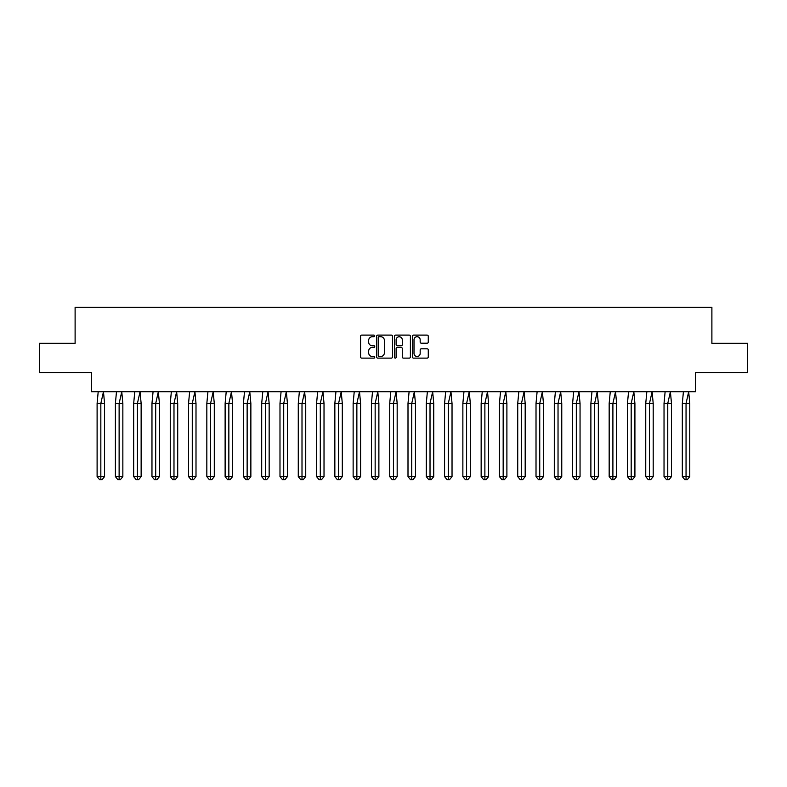 <?xml version="1.0" encoding="UTF-8"?>
<svg xmlns="http://www.w3.org/2000/svg" width="787" height="787" viewBox="0 0 787 787"><rect width="100%" height="100%" fill="white"/><g stroke="black" fill="none" stroke-linecap="round" stroke-linejoin="round"><path stroke-width="1.18" d="M374.74 335.911A0.807 0.807 0 0 0 373.943 335.105L361.715 335.105A1.151 1.151 0 0 0 360.564 336.256L360.564 356.964A1.151 1.151 0 0 0 361.715 358.115L373.943 358.115A0.807 0.807 0 0 0 374.74 357.308A0.807 0.807 0 0 0 373.943 356.501L372.359 356.501A3.679 3.679 0 0 1 368.67 352.822L368.67 351.1A3.679 3.679 0 0 1 372.359 347.411L373.943 347.411A0.807 0.807 0 0 0 374.74 346.605A0.807 0.807 0 0 0 373.943 345.798L372.359 345.798A3.679 3.679 0 0 1 368.67 342.119L368.67 340.397A3.679 3.679 0 0 1 372.359 336.708L373.943 336.708A0.807 0.807 0 0 0 374.74 335.911M39.35 343.329L39.35 372.635L91.518 372.635L91.518 391.739L695.482 391.739L695.482 372.635L747.65 372.635L747.65 343.329L711.891 343.329L711.891 307.333L75.109 307.333L75.109 343.329L39.35 343.329M427.125 343.211A1.151 1.151 0 0 0 428.276 342.06L428.276 336.256A1.151 1.151 0 0 0 427.125 335.105L413.549 335.105A1.151 1.151 0 0 0 412.398 336.256L412.398 356.964A1.151 1.151 0 0 0 413.549 358.115L427.125 358.115A1.151 1.151 0 0 0 428.276 356.964L428.276 349.949A1.151 1.151 0 0 0 427.125 348.798L421.32 348.798A1.151 1.151 0 0 0 420.169 349.949L420.169 353.422A3.079 3.079 0 0 1 417.09 356.501A3.079 3.079 0 0 1 414.011 353.422L414.011 339.787A3.079 3.079 0 0 1 417.09 336.708A3.079 3.079 0 0 1 420.169 339.787L420.169 342.06A1.151 1.151 0 0 0 421.32 343.211L427.125 343.211M392.497 336.256A1.151 1.151 0 0 0 391.346 335.105L377.76 335.105A1.151 1.151 0 0 0 376.609 336.256L376.609 356.964A1.151 1.151 0 0 0 377.76 358.115L391.346 358.115A1.151 1.151 0 0 0 392.497 356.964L392.497 336.256M395.654 335.105L409.24 335.105A1.151 1.151 0 0 1 410.391 336.256L410.391 356.964A1.151 1.151 0 0 1 409.24 358.115L403.426 358.115A1.151 1.151 0 0 1 402.275 356.964L402.275 348.562A1.151 1.151 0 0 0 401.124 347.411L397.268 347.411A1.151 1.151 0 0 0 396.117 348.562L396.117 357.308A0.807 0.807 0 0 1 395.31 358.115A0.807 0.807 0 0 1 394.503 357.308L394.503 336.256A1.151 1.151 0 0 1 395.654 335.105M379.029 336.708A0.807 0.807 0 0 0 378.222 337.515L378.222 355.694A0.807 0.807 0 0 0 379.029 356.501L380.701 356.501A3.679 3.679 0 0 0 384.381 352.822L384.381 340.397A3.679 3.679 0 0 0 380.701 336.708L379.029 336.708M402.275 339.846A3.079 3.079 0 0 0 399.196 336.767A3.079 3.079 0 0 0 396.117 339.846L396.117 344.657A1.151 1.151 0 0 0 397.268 345.798L401.124 345.798A1.151 1.151 0 0 0 402.275 344.657L402.275 339.846M102.084 479.667L100.834 479.667L100.834 476.617L104.563 476.617L102.084 479.667L99.595 479.667L97.106 476.617L97.106 403.465L100.834 403.465L103.471 391.739L98.198 391.739L97.106 403.465L97.106 476.617L100.834 476.617L100.834 403.465L104.563 403.465L103.471 391.739M104.563 476.617L104.563 403.465M120.372 479.667L119.122 479.667L119.122 476.617L122.851 476.617L120.372 479.667L117.883 479.667L115.394 476.617L115.394 403.465L119.122 403.465L121.759 391.739L116.486 391.739L115.394 403.465L115.394 476.617L119.122 476.617L119.122 403.465L122.851 403.465L121.759 391.739M138.66 479.667L137.41 479.667L137.41 476.617L141.139 476.617L138.66 479.667L136.171 479.667L133.682 476.617L133.682 403.465L137.41 403.465L140.047 391.739L134.774 391.739L133.682 403.465L133.682 476.617L137.41 476.617L137.41 403.465L141.139 403.465L140.047 391.739M156.947 479.667L155.698 479.667L155.698 476.617L159.427 476.617L156.947 479.667L154.459 479.667L151.97 476.617L151.97 403.465L155.698 403.465L158.335 391.739L153.062 391.739L151.97 403.465L151.97 476.617L155.698 476.617L155.698 403.465L159.427 403.465L158.335 391.739M175.235 479.667L173.986 479.667L173.986 476.617L177.714 476.617L175.235 479.667L172.746 479.667L170.258 476.617L170.258 403.465L173.986 403.465L176.622 391.739L171.35 391.739L170.258 403.465L170.258 476.617L173.986 476.617L173.986 403.465L177.714 403.465L176.622 391.739M193.523 479.667L192.274 479.667L192.274 476.617L196.002 476.617L193.523 479.667L191.034 479.667L188.546 476.617L188.546 403.465L192.274 403.465L194.91 391.739L189.637 391.739L188.546 403.465L188.546 476.617L192.274 476.617L192.274 403.465L196.002 403.465L194.91 391.739M122.851 476.617L122.851 403.465M141.139 476.617L141.139 403.465M159.427 476.617L159.427 403.465M177.714 476.617L177.714 403.465M196.002 476.617L196.002 403.465M211.811 479.667L210.562 479.667L210.562 476.617L214.29 476.617L211.811 479.667L209.322 479.667L206.833 476.617L206.833 403.465L210.562 403.465L213.198 391.739L207.925 391.739L206.833 403.465L206.833 476.617L210.562 476.617L210.562 403.465L214.29 403.465L213.198 391.739M214.29 476.617L214.29 403.465M230.099 479.667L228.85 479.667L228.85 476.617L232.578 476.617L230.099 479.667L227.61 479.667L225.121 476.617L225.121 403.465L228.85 403.465L231.486 391.739L226.213 391.739L225.121 403.465L225.121 476.617L228.85 476.617L228.85 403.465L232.578 403.465L231.486 391.739M232.578 476.617L232.578 403.465M248.387 479.667L247.138 479.667L247.138 476.617L250.866 476.617L248.387 479.667L245.898 479.667L243.409 476.617L243.409 403.465L247.138 403.465L249.774 391.739L244.501 391.739L243.409 403.465L243.409 476.617L247.138 476.617L247.138 403.465L250.866 403.465L249.774 391.739M250.866 476.617L250.866 403.465M266.675 479.667L265.426 479.667L265.426 476.617L269.154 476.617L266.675 479.667L264.186 479.667L261.697 476.617L261.697 403.465L265.426 403.465L268.062 391.739L262.789 391.739L261.697 403.465L261.697 476.617L265.426 476.617L265.426 403.465L269.154 403.465L268.062 391.739M269.154 476.617L269.154 403.465M284.963 479.667L283.713 479.667L283.713 476.617L287.442 476.617L284.963 479.667L282.474 479.667L279.985 476.617L279.985 403.465L283.713 403.465L286.35 391.739L281.077 391.739L279.985 403.465L279.985 476.617L283.713 476.617L283.713 403.465L287.442 403.465L286.35 391.739M287.442 476.617L287.442 403.465M303.251 479.667L302.001 479.667L302.001 476.617L305.73 476.617L303.251 479.667L300.762 479.667L298.273 476.617L298.273 403.465L302.001 403.465L304.638 391.739L299.365 391.739L298.273 403.465L298.273 476.617L302.001 476.617L302.001 403.465L305.73 403.465L304.638 391.739M305.73 476.617L305.73 403.465M321.529 479.667L320.289 479.667L320.289 476.617L324.018 476.617L321.529 479.667L319.05 479.667L316.561 476.617L316.561 403.465L320.289 403.465L322.926 391.739L317.653 391.739L316.561 403.465L316.561 476.617L320.289 476.617L320.289 403.465L324.018 403.465L322.926 391.739M324.018 476.617L324.018 403.465M339.817 479.667L338.577 479.667L338.577 476.617L342.306 476.617L339.817 479.667L337.338 479.667L334.849 476.617L334.849 403.465L338.577 403.465L341.214 391.739L335.941 391.739L334.849 403.465L334.849 476.617L338.577 476.617L338.577 403.465L342.306 403.465L341.214 391.739M342.306 476.617L342.306 403.465M358.105 479.667L356.865 479.667L356.865 476.617L360.594 476.617L358.105 479.667L355.626 479.667L353.137 476.617L353.137 403.465L356.865 403.465L359.502 391.739L354.229 391.739L353.137 403.465L353.137 476.617L356.865 476.617L356.865 403.465L360.594 403.465L359.502 391.739M360.594 476.617L360.594 403.465M376.393 479.667L375.153 479.667L375.153 476.617L378.881 476.617L376.393 479.667L373.914 479.667L371.425 476.617L371.425 403.465L375.153 403.465L377.79 391.739L372.517 391.739L371.425 403.465L371.425 476.617L375.153 476.617L375.153 403.465L378.881 403.465L377.79 391.739M378.881 476.617L378.881 403.465M394.68 479.667L393.441 479.667L393.441 476.617L397.169 476.617L394.68 479.667L392.201 479.667L389.713 476.617L389.713 403.465L393.441 403.465L396.077 391.739L390.805 391.739L389.713 403.465L389.713 476.617L393.441 476.617L393.441 403.465L397.169 403.465L396.077 391.739M397.169 476.617L397.169 403.465M412.968 479.667L411.729 479.667L411.729 476.617L415.457 476.617L412.968 479.667L410.489 479.667L408 476.617L408 403.465L411.729 403.465L414.365 391.739L409.092 391.739L408 403.465L408 476.617L411.729 476.617L411.729 403.465L415.457 403.465L414.365 391.739M415.457 476.617L415.457 403.465M431.256 479.667L430.017 479.667L430.017 476.617L433.745 476.617L431.256 479.667L428.777 479.667L426.288 476.617L426.288 403.465L430.017 403.465L432.653 391.739L427.38 391.739L426.288 403.465L426.288 476.617L430.017 476.617L430.017 403.465L433.745 403.465L432.653 391.739M433.745 476.617L433.745 403.465M449.544 479.667L448.305 479.667L448.305 476.617L452.033 476.617L449.544 479.667L447.065 479.667L444.576 476.617L444.576 403.465L448.305 403.465L450.941 391.739L445.668 391.739L444.576 403.465L444.576 476.617L448.305 476.617L448.305 403.465L452.033 403.465L450.941 391.739M452.033 476.617L452.033 403.465M467.832 479.667L466.593 479.667L466.593 476.617L470.321 476.617L467.832 479.667L465.353 479.667L462.864 476.617L462.864 403.465L466.593 403.465L469.229 391.739L463.956 391.739L462.864 403.465L462.864 476.617L466.593 476.617L466.593 403.465L470.321 403.465L469.229 391.739M470.321 476.617L470.321 403.465M486.12 479.667L484.881 479.667L484.881 476.617L488.609 476.617L486.12 479.667L483.641 479.667L481.152 476.617L481.152 403.465L484.881 403.465L487.517 391.739L482.244 391.739L481.152 403.465L481.152 476.617L484.881 476.617L484.881 403.465L488.609 403.465L487.517 391.739M488.609 476.617L488.609 403.465M504.408 479.667L503.168 479.667L503.168 476.617L506.897 476.617L504.408 479.667L501.929 479.667L499.44 476.617L499.44 403.465L503.168 403.465L505.805 391.739L500.532 391.739L499.44 403.465L499.44 476.617L503.168 476.617L503.168 403.465L506.897 403.465L505.805 391.739M506.897 476.617L506.897 403.465M522.696 479.667L521.456 479.667L521.456 476.617L525.185 476.617L522.696 479.667L520.217 479.667L517.728 476.617L517.728 403.465L521.456 403.465L524.093 391.739L518.82 391.739L517.728 403.465L517.728 476.617L521.456 476.617L521.456 403.465L525.185 403.465L524.093 391.739M525.185 476.617L525.185 403.465M540.984 479.667L539.744 479.667L539.744 476.617L543.473 476.617L540.984 479.667L538.505 479.667L536.016 476.617L536.016 403.465L539.744 403.465L542.381 391.739L537.108 391.739L536.016 403.465L536.016 476.617L539.744 476.617L539.744 403.465L543.473 403.465L542.381 391.739M543.473 476.617L543.473 403.465M559.272 479.667L558.032 479.667L558.032 476.617L561.761 476.617L559.272 479.667L556.793 479.667L554.304 476.617L554.304 403.465L558.032 403.465L560.669 391.739L555.396 391.739L554.304 403.465L554.304 476.617L558.032 476.617L558.032 403.465L561.761 403.465L560.669 391.739M561.761 476.617L561.761 403.465M577.56 479.667L576.32 479.667L576.32 476.617L580.049 476.617L577.56 479.667L575.081 479.667L572.592 476.617L572.592 403.465L576.32 403.465L578.957 391.739L573.684 391.739L572.592 403.465L572.592 476.617L576.32 476.617L576.32 403.465L580.049 403.465L578.957 391.739M580.049 476.617L580.049 403.465M595.848 479.667L594.608 479.667L594.608 476.617L598.336 476.617L595.848 479.667L593.368 479.667L590.88 476.617L590.88 403.465L594.608 403.465L597.244 391.739L591.972 391.739L590.88 403.465L590.88 476.617L594.608 476.617L594.608 403.465L598.336 403.465L597.244 391.739M598.336 476.617L598.336 403.465M614.135 479.667L612.896 479.667L612.896 476.617L616.624 476.617L614.135 479.667L611.647 479.667L609.168 476.617L609.168 403.465L612.896 403.465L615.532 391.739L610.259 391.739L609.168 403.465L609.168 476.617L612.896 476.617L612.896 403.465L616.624 403.465L615.532 391.739M616.624 476.617L616.624 403.465M632.423 479.667L631.184 479.667L631.184 476.617L634.912 476.617L632.423 479.667L629.934 479.667L627.455 476.617L627.455 403.465L631.184 403.465L633.82 391.739L628.547 391.739L627.455 403.465L627.455 476.617L631.184 476.617L631.184 403.465L634.912 403.465L633.82 391.739M634.912 476.617L634.912 403.465M650.711 479.667L649.472 479.667L649.472 476.617L653.2 476.617L650.711 479.667L648.222 479.667L645.743 476.617L645.743 403.465L649.472 403.465L652.108 391.739L646.835 391.739L645.743 403.465L645.743 476.617L649.472 476.617L649.472 403.465L653.2 403.465L652.108 391.739M653.2 476.617L653.2 403.465M668.999 479.667L667.76 479.667L667.76 476.617L671.488 476.617L668.999 479.667L666.51 479.667L664.031 476.617L664.031 403.465L667.76 403.465L670.396 391.739L665.123 391.739L664.031 403.465L664.031 476.617L667.76 476.617L667.76 403.465L671.488 403.465L670.396 391.739M671.488 476.617L671.488 403.465M687.287 479.667L686.048 479.667L686.048 476.617L689.776 476.617L687.287 479.667L684.798 479.667L682.319 476.617L682.319 403.465L686.048 403.465L688.684 391.739L683.411 391.739L682.319 403.465L682.319 476.617L686.048 476.617L686.048 403.465L689.776 403.465L688.684 391.739M689.776 476.617L689.776 403.465"/></g></svg>
